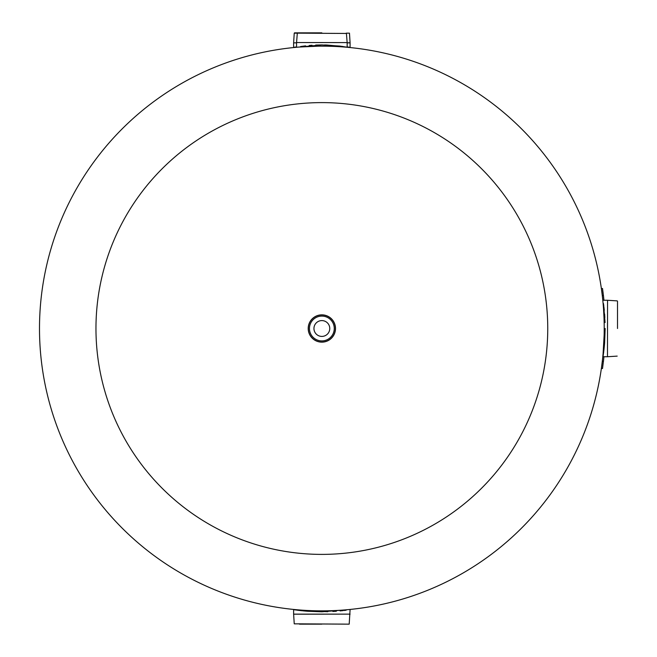 <?xml version="1.0" encoding="UTF-8"?>
<svg xmlns="http://www.w3.org/2000/svg" width="657" height="657" viewBox="0 0 657 657"><rect width="100%" height="100%" fill="white"/><g stroke="black" fill="none" stroke-linecap="round" stroke-linejoin="round"><path stroke-width="0.99" d="M321.864 610.862L316.879 610.821M312.839 610.723L306.901 610.468M296.241 609.696L295.576 609.639M602.995 302.22L603.036 302.705M603.504 308.404L604.013 317.602M604.038 318.366L604.194 324.714M604.21 326.365L604.177 333.485M299.157 47.049L318.251 46.162M319.688 46.146L326.151 46.171M295.576 47.361L296.069 47.312M327.572 46.195L332.927 46.351M343.381 46.959L344.555 47.049M343.562 46.976L342.905 46.499M604.144 335.127L603.101 353.589M348.136 609.639L346.945 609.745L348.136 609.639M335.193 610.55L334.429 610.583M321.856 102.607A225.893 225.893 0 0 1 547.749 328.5A225.893 225.893 0 0 1 321.856 554.393A225.893 225.893 0 0 1 95.963 328.5A225.893 225.893 0 0 1 321.856 102.607M39.494 328.5A282.362 282.362 0 0 1 321.856 46.138A282.362 282.362 0 0 1 604.218 328.5A282.362 282.362 0 0 1 321.856 610.862A282.362 282.362 0 0 1 39.494 328.5A282.362 282.362 0 0 1 321.856 46.138A282.362 282.362 0 0 1 604.218 328.5M313.947 328.5A7.909 7.909 0 0 0 321.856 336.409A7.909 7.909 0 0 0 329.765 328.5A7.909 7.909 0 0 0 321.856 320.591A7.909 7.909 0 0 0 313.947 328.5M308.232 328.5A13.633 13.633 0 0 1 321.856 314.867A13.633 13.633 0 0 1 335.489 328.5A13.633 13.633 0 0 1 321.856 342.133A13.633 13.633 0 0 1 308.232 328.5A13.649 13.649 0 0 1 321.856 314.851A13.649 13.649 0 0 1 335.505 328.5A13.649 13.649 0 0 1 321.856 342.149A13.649 13.649 0 0 1 308.207 328.5A13.649 13.649 0 0 1 321.856 314.851A13.649 13.649 0 0 1 335.505 328.5M308.322 328.5A13.534 13.534 0 0 1 321.856 314.966A13.534 13.534 0 0 1 335.39 328.5A13.534 13.534 0 0 1 321.856 342.034A13.534 13.534 0 0 1 308.322 328.5A13.534 13.534 0 0 1 321.856 314.966A13.534 13.534 0 0 1 335.39 328.5A13.551 13.551 0 0 1 321.856 342.051A13.551 13.551 0 0 1 308.305 328.5A13.551 13.551 0 0 1 321.856 314.949A13.551 13.551 0 0 1 335.407 328.5M321.856 32.85L294.517 32.85L321.856 32.85M347.159 42.877L350.091 42.877L350.091 47.329L347.159 46.91M296.553 46.91L294.164 47.247M294.541 47.189L295.428 47.066M344.999 610.369L344.211 610.468M346.567 609.778L321.856 611.798L307.575 611.256M346.14 610.23L345.401 610.32L346.14 610.23M299.502 610.468L294.196 609.762L299.502 610.468M294.845 609.852L295.412 609.934M617.506 328.5L617.506 301.161M603.684 304.996L603.84 306.269M603.955 307.221L604.087 308.462M604.095 308.486L604.276 310.268M604.596 314.005L604.834 317.503M605.064 322.562L603.496 303.534M603.586 304.224L603.676 304.955M603.824 350.854L603.118 356.16M607.479 356.735L607.544 300.274L607.479 356.735L603.027 356.735L604.095 348.473L605.154 328.5L604.612 342.782M604.612 342.831L604.506 344.145M604.489 344.334L604.202 347.422M604.046 348.924L603.923 350.009M603.676 352.062L603.561 352.99M321.856 624.15L299.502 624.15M345.368 610.328L344.087 610.484M343.135 610.591L340.088 610.92M336.351 611.24L332.861 611.478M327.794 611.708L301.883 610.739L293.622 609.671L293.622 614.123L350.091 614.123L293.63 614.188L294.237 623.838L349.195 624.15L350.091 609.671M307.525 611.256L306.211 611.15M306.022 611.133L302.934 610.846M301.432 610.69L300.348 610.567M298.294 610.32L297.366 610.205M303.977 33.154L321.856 33.154M304.068 46.047L305.628 45.859M309.176 45.489L312.05 45.259M315.688 45.054L321.856 44.922L300.528 46.943M300.61 46.524L303.977 46.056M347.159 42.598L296.562 42.533L347.159 42.598L347.159 47.205L339.751 46.056L321.856 44.922M324.624 44.947L326.669 45.005M326.775 45.005L342.782 46.475M601.82 365.21L602.297 361.383L601.82 365.21M603.939 356.735A283.495 283.495 0 0 1 603.422 361.514L602.297 361.383L601.393 368.372L602.51 368.528L603.627 359.708M602.297 295.568L602.173 294.533M603.758 298.5L603.413 295.395M603.537 296.504L603.438 295.634M602.28 295.486L601.984 293.022M603.101 292.882L602.954 291.708M603.939 300.265A283.495 283.495 0 0 0 603.422 295.486L602.297 295.617L601.393 288.628L602.51 288.472L603.422 295.486M309.455 328.5A12.409 12.409 0 0 1 321.856 316.091A12.409 12.409 0 0 1 334.265 328.5A12.409 12.409 0 0 1 321.856 340.909A12.409 12.409 0 0 1 309.455 328.5M347.159 42.812L350.082 42.812L349.475 33.162L346.206 33.162M296.553 42.877L293.622 42.877L296.553 42.812M297.506 33.162L294.237 33.162L293.63 42.812M347.151 42.533L346.42 33.458L297.572 33.154M293.622 42.877L293.622 47.329M607.544 300.274L617.194 300.881M607.544 356.726L617.194 356.119M607.479 300.265L603.027 300.265M296.562 42.533L297.293 33.458M296.553 42.598L296.553 47.205"/></g></svg>
